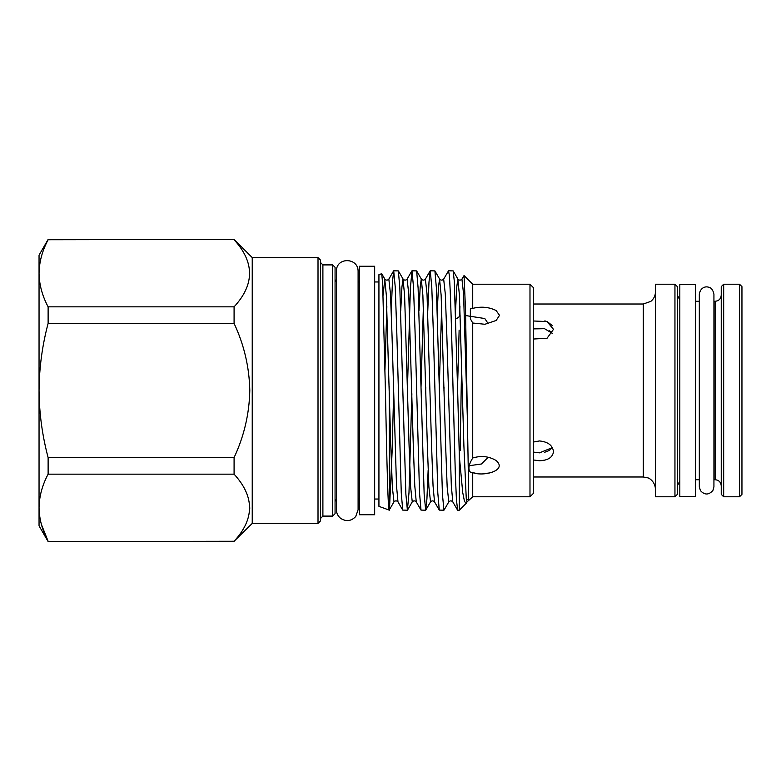 <?xml version="1.0" encoding="UTF-8"?>
<svg xmlns="http://www.w3.org/2000/svg" width="781" height="781" viewBox="0 0 781 781"><rect width="100%" height="100%" fill="white"/><g stroke="black" fill="none" stroke-linecap="round" stroke-linejoin="round"><path stroke-width="1.17" d="M533.638 321.001L547.051 321.577L553.495 329.338L547.061 338.241L533.638 339.013M549.443 330.617L552.362 333.37L544.542 328.694L533.638 328.889M552.431 325.667L547.335 321.694M547.286 321.665L544.845 320.874M533.638 441.987L539.486 440.943C547.989 441.792 552.665 445.365 553.495 451.662C552.665 457.412 547.989 460.448 539.486 460.761L533.638 459.999M539.486 452.853L533.638 452.111L539.486 452.853L552.362 447.63M655.454 284.216L655.454 496.784L674.95 496.784L674.95 284.216L655.454 284.216M674.95 284.216L677.381 286.647L677.381 494.353L677.381 317.066M679.821 465.525L679.821 284.391L695.656 284.391L695.656 496.609L679.821 496.609L679.821 465.525M739.509 284.216L741.95 286.647L741.95 494.353L739.509 496.784L739.509 284.216L723.675 284.216L723.675 496.784L721.244 494.353L721.244 286.647L721.244 494.353M715.152 479.729L713.932 479.729L713.932 486.739L713.932 294.261L713.932 301.271L715.152 301.271L715.152 479.729C718.852 480.09 720.883 482.121 721.244 485.821L721.244 323.1M374.665 266.243L374.665 514.757L359.436 514.757L359.436 266.243L374.665 266.243M529.987 284.216L533.638 287.867L533.638 493.133L529.987 496.784L529.987 284.216L472.73 284.216L464.06 275.547L465.515 309.881L468.444 479.759L468.746 500.767L467.555 499.489M472.73 457.978C468.649 464.627 467.858 469.342 470.367 472.134L472.73 472.622C483.419 476.83 507.787 470.611 496.13 460.517C488.994 456.289 481.184 455.44 472.73 457.978L472.73 323.022L484.923 324.271L496.13 320.483L499.518 315.348L496.13 310.535C488.994 307.001 481.184 306.279 472.73 308.378L472.73 284.216M460.194 450.412L461.63 362.404M467.555 424.737L463.572 293.968L461.932 279.129L464.06 275.547M472.73 308.378L470.367 308.866L470.367 318.804L472.73 323.022M318.013 523.407L318.013 257.593L320.454 260.034L320.454 520.966L318.013 523.407L252.234 523.407L252.234 257.593L234.085 239.445L48.119 239.747L234.085 239.445M252.234 523.407L234.085 541.253C254.684 518.965 254.684 496.609 234.085 474.165L234.085 457.588C244.072 436.267 249.315 413.901 249.803 390.5C249.305 367.06 244.072 344.694 234.085 323.412L234.085 306.835C254.684 284.548 254.684 262.182 234.085 239.747M402.83 390.5L399.843 288.111L398.369 270.9L393.702 270.812L395.225 286.852L396.748 330.656L401.258 492.889L402.732 510.1L407.399 510.188L405.876 494.148L402.83 390.5M389.182 386.165L389.475 509.232C388.167 519.57 386.761 459.648 385.414 390.5L382.641 283.698L381.724 273.721L378.931 274.648L378.931 506.352L389.172 510.081L393.985 501.871L392.345 487.032L390.822 446.234L386.331 295.238L384.74 279.032L383.149 295.228M391.232 310.701L392.443 282.039L393.702 270.812M457.646 390.5L454.298 281.316L453.185 270.9L448.519 270.812L449.241 274.746C450.52 287.379 451.789 337.548 453.087 390.5L455.313 473.462L456.426 499.694L457.656 510.188L459.326 510.188L459.326 456.319L457.646 390.5M443.95 390.5L444.038 387.298M457.549 510.091L452.795 501.871L451.32 485.762L446.82 334.766L445.297 293.968L443.667 279.129L448.519 270.812M439.371 390.5L436.394 288.111L434.91 270.9L430.253 270.812L431.776 286.852L433.299 330.656L437.799 492.889L439.283 510.1L443.94 510.188L442.417 494.158L439.371 390.5M425.684 390.5L425.762 387.298M427.773 310.701L428.994 282.039L430.253 270.812M421.105 390.5L418.118 288.111L416.634 270.9L411.977 270.812L413.5 286.852L415.023 330.656L419.524 492.889L421.008 510.1L425.674 510.188L424.151 494.148L421.105 390.5M407.487 387.298L410.386 288.111L411.977 270.812M428.144 470.299L426.924 498.961L425.674 510.188M411.88 393.702L408.98 492.889L407.399 510.188M332.638 264.905L332.638 516.095L335.069 513.664L335.069 267.336L332.638 264.905L322.895 264.905L320.454 262.465M465.642 315.553L484.806 318.541L488.213 323.685M488.203 457.256L481.447 464.002L469.215 465.71M456.67 318.541L460.292 315.983L456.67 318.541M489.462 472.964L482.912 473.755M476.342 473.403L472.73 472.622L472.73 496.784L466.96 501.968L466.247 498.298L463.914 446.234L459.423 295.238L457.832 279.032L456.729 287.183L455.538 311.238M39.05 317.652L39.05 329.777M466.892 501.919L466.159 503.354L464.49 501.402L462.723 492.528L459.326 456.319M393.614 393.702L392.169 450.344L389.475 509.232M249.803 507.767L249.412 512.814M234.085 541.555L48.119 541.555L39.05 525.838L39.05 255.162L48.119 239.445M41.442 524.568L48.119 541.253C42.252 530.221 39.226 519.043 39.05 507.709L39.05 507.875M48.119 541.555L234.085 541.253M39.05 507.709C39.235 496.345 42.262 485.157 48.119 474.165L48.119 457.588C42.242 435.466 39.216 413.1 39.05 390.5C39.245 367.695 42.272 345.339 48.119 323.412L48.119 306.835C42.252 295.804 39.226 284.626 39.05 273.291C39.235 261.928 42.262 250.74 48.119 239.747M234.085 306.835L48.119 306.835M48.119 323.412L234.085 323.412M234.085 457.588L48.119 457.588M48.119 474.165L234.085 474.165M715.152 301.271C718.852 300.91 720.883 298.879 721.244 295.179L721.244 457.9M552.558 447.318L549.404 450.412M549.326 450.461L544.689 452.267M539.486 460.761L544.865 460.116M655.454 489.17C655.074 481.369 648.943 477.904 647.674 477.816L643.28 476.996L643.28 304.004L533.638 304.004M332.638 516.095L322.895 516.095L322.895 264.905M452.795 501.871C451.467 500.543 450.139 500.543 448.802 501.871L447.171 487.032L445.648 446.234L441.148 295.238L439.557 279.032L438.463 287.037L437.282 310.701M439.283 510.1L434.529 501.871C433.191 500.543 431.864 500.543 430.526 501.871L428.896 487.032L427.373 446.234L422.872 295.238L421.281 279.032L420.188 287.037L419.006 310.701M421.008 510.1L416.253 501.871C414.926 500.543 413.588 500.543 412.261 501.871L410.621 487.032L409.098 446.234L404.597 295.238L403.006 279.032L401.922 287.037L400.731 310.701M459.941 306.523L459.56 316.5M459.13 330.09L457.568 387.366M441.665 306.523L439.293 387.298M434.529 501.871L433.045 485.762L431.59 446.234L427.022 293.968L425.391 279.129C424.054 280.457 422.726 280.457 421.398 279.129L416.634 270.9M423.39 306.523L421.018 387.298M416.253 501.871L414.779 485.762L413.315 446.234L408.756 293.968L407.116 279.129C405.788 280.457 404.451 280.457 403.123 279.129L398.369 270.9M402.732 510.1L397.978 501.871L396.504 485.762L392.003 334.766L390.48 293.968L388.84 279.129C387.513 280.457 386.175 280.457 384.848 279.129L381.724 273.721M386.849 306.523L384.965 369.481M679.821 480.95L677.381 485.821M713.932 486.739L712.897 490.478C708.757 495.144 704.589 495.174 700.391 490.556L699.317 486.739L699.317 294.261L699.317 301.271L695.656 301.271M723.675 284.216L721.244 286.647M713.932 294.261C712.985 289.741 711.042 287.349 708.113 287.105C706.307 286.393 700.43 286.891 699.317 294.261M359.436 281.961L358.098 281.961L358.098 271.241C358.245 257.349 336.113 256.9 336.416 271.241L336.416 509.759C336.504 513.4 337.988 516.319 340.887 518.535C346.364 521.806 351.313 521.132 355.726 516.524L358.098 509.759L358.098 271.241M336.416 499.303L335.069 501.48M322.895 516.095L320.454 518.535M318.013 257.593L252.234 257.593M378.931 281.961L374.665 281.961M359.436 499.039L358.098 499.039M378.931 499.039L374.665 499.039M467.077 501.871L466.423 502.993M461.932 279.129C460.605 280.457 459.267 280.457 457.939 279.129L453.185 270.9M448.802 501.871L444.047 510.091M443.667 279.129C442.329 280.457 441.001 280.457 439.664 279.129L434.91 270.9M430.526 501.871L425.772 510.1M412.261 501.871L407.506 510.1M397.978 501.871C396.65 500.543 395.313 500.543 393.985 501.871M393.595 270.9L388.84 279.129M411.87 270.9L407.116 279.129M430.146 270.9L425.391 279.129M336.416 281.697L335.069 279.52M466.159 503.354L459.326 510.188M529.987 496.784L472.73 496.784M739.509 496.784L723.675 496.784M699.317 479.729L695.656 479.729M679.821 300.05L677.381 295.179M674.95 496.784L677.381 494.353M643.28 304.004L650.817 301.398C653.824 298.908 655.376 295.726 655.454 291.83M643.28 476.996L533.638 476.996"/></g></svg>
